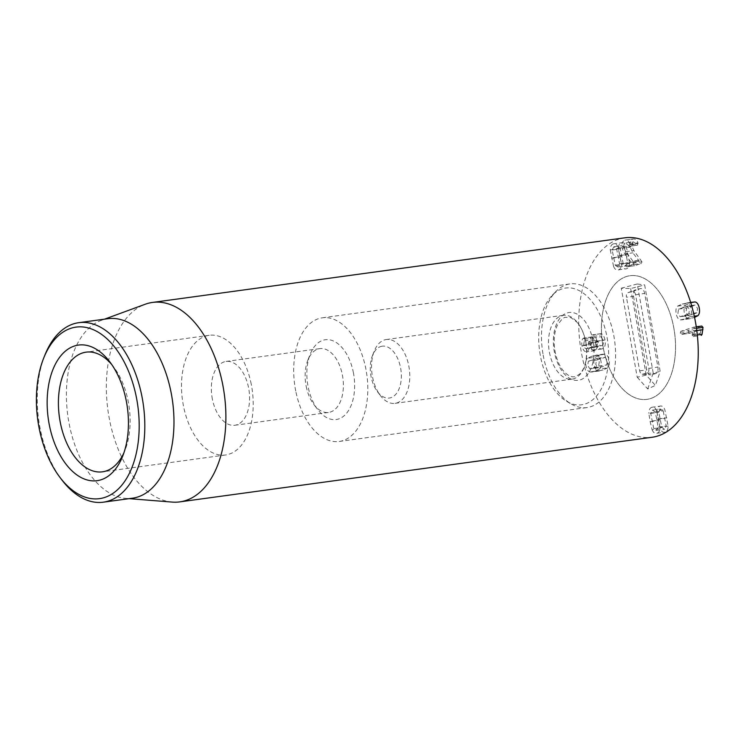 <?xml version="1.0" encoding="UTF-8"?>
<svg xmlns="http://www.w3.org/2000/svg" width="740" height="740" viewBox="0 0 740 740"><rect width="100%" height="100%" fill="white"/><g stroke="black" fill="none" stroke-linecap="round" stroke-linejoin="round"><path stroke-width="0.56" stroke-dasharray="3.7 2.78" d="M688.811 313.862L680.088 316.702L677.886 313.362L678.571 309.089L687.293 306.249L689.495 309.588L688.811 313.862L696.913 312.752L697.589 308.478L695.387 305.139L694.657 305.111L686.563 306.221L695.387 305.139L686.665 307.979L685.98 312.252L688.191 315.591L688.912 315.619L680.088 316.702L692.64 314.583L696.913 312.752M678.571 309.089L686.665 307.979M680.337 319.893L685.185 318.912L689.791 316.822C691.364 315.185 691.817 312.595 691.151 309.052C690.411 305.528 689.042 303.539 687.044 303.058L682.206 304.029L677.59 306.129C676.009 307.766 675.565 310.356 676.231 313.899C676.971 317.414 678.34 319.412 680.337 319.893L689.597 318.792L694.546 317.377M689.791 316.822L694.296 316.202M687.044 303.058L690.707 302.558M693.981 301.939L685.684 305.019C684.112 306.656 683.658 309.246 684.334 312.789C685.074 316.304 686.433 318.302 688.441 318.783M677.59 306.129L685.684 305.019M701.649 326.081L688.959 330.197L688.311 332.047L689.578 333.296L681.364 334.434L692.834 330.715L692.205 335.34L693.334 336.506L694.906 328.514L693.547 327.182L680.865 331.307L680.217 333.157L681.475 334.406L689.578 333.296L700.937 329.605L700.308 334.23L701.437 335.396M692.834 330.715L700.937 329.605M692.853 330.789L700.947 329.679M692.196 334.378L700.299 333.268M692.205 335.34L700.308 334.23M693.213 336.534L697.422 335.942L693.213 336.534M693.547 327.182L696.266 326.812L693.547 327.182M680.865 331.307L688.959 330.197M588.374 361.24L597.097 358.41L599.298 361.749L598.614 366.022L589.891 368.853L587.69 365.523L588.374 361.24L596.468 360.139L595.793 364.413L597.994 367.752L598.725 367.78L589.891 368.853L602.434 366.744L606.717 364.913L607.401 360.639L605.191 357.3L596.366 358.382L605.191 357.3L596.468 360.139M598.614 366.022L606.717 364.913M604.941 354.108L600.103 355.089L595.496 357.18C593.915 358.817 593.462 361.407 594.137 364.95C594.877 368.464 596.246 370.463 598.244 370.944L603.072 369.972L607.697 367.873C609.27 366.235 609.723 363.645 609.048 360.103C608.308 356.578 606.948 354.589 604.941 354.108L592 356.19L587.394 358.289L595.496 357.18M587.394 358.289C585.821 359.927 585.368 362.517 586.034 366.06C586.774 369.575 588.143 371.572 590.141 372.054L598.244 370.944M590.141 372.054L594.979 371.073L599.594 368.973L607.697 367.873M599.594 368.973C601.176 367.336 601.62 364.746 600.954 361.213C600.214 357.688 598.845 355.69 596.847 355.219M592.074 336.552L595.274 341.621C595.737 344.461 595.163 346.172 593.563 346.773C591.843 347.18 590.649 345.932 589.984 343.027L588.799 341.51L588.328 343.536C588.79 346.163 588.263 347.818 586.737 348.503C585.257 348.882 584.23 347.791 583.638 345.219L584.582 339.272L583.509 338.088L583.092 338.384C581.788 339.651 581.427 342.148 582.001 345.858C583.074 350.381 584.831 352.332 587.283 351.694L589.845 347.569C590.668 349.437 592.111 350.242 594.192 349.974C596.791 348.808 597.707 345.848 596.93 341.103C596.042 337.348 594.729 335.239 593.008 334.795L601.102 333.685L600.168 335.442L603.377 340.511C603.831 343.351 603.266 345.071 601.666 345.663L593.193 346.857L601.666 345.663C599.946 346.079 598.752 344.831 598.077 341.917L596.893 340.409L596.422 342.435C596.893 345.062 596.366 346.709 594.831 347.393L586.422 348.568L594.831 347.393C593.36 347.772 592.324 346.681 591.732 344.109L592.675 338.171L591.602 336.978L591.186 337.274C589.882 338.55 589.521 341.038 590.104 344.748C591.177 349.271 592.934 351.223 595.385 350.594L597.938 346.459C598.762 348.327 600.214 349.132 602.286 348.864C604.895 347.698 605.81 344.748 605.033 340.002C604.136 336.238 602.823 334.129 601.102 333.685L592.592 334.804L592.074 336.552L600.168 335.442M595.274 341.621L603.377 340.511M589.984 343.027L598.077 341.917M596.976 340.391L588.799 341.51L596.976 340.391M588.328 343.536L596.422 342.435M583.638 345.219L591.732 344.109M584.249 340.918L592.351 339.808M591.713 336.959L583.509 338.088L591.713 336.959M583.092 338.384L591.186 337.274M582.001 345.858L590.104 344.748M594.877 350.704L586.783 351.815L594.877 350.704M589.798 347.578L597.902 346.468L589.845 347.569M601.75 348.984L593.647 350.094L601.75 348.984M596.93 341.103L605.033 340.002M653.753 428.571L650.71 413.373L652.393 410.145L655.085 411.949L656.843 419.488L658.119 427.156L656.436 430.375L653.753 428.571L661.847 427.461L664.538 429.265L666.213 426.046L663.179 410.848L660.496 409.044L658.813 412.263L661.847 427.461M656.436 430.375L664.538 429.265M658.119 427.156L666.213 426.046M655.085 411.949L663.179 410.848M652.393 410.145L660.496 409.044M650.71 413.373L658.813 412.263M656.917 412.199L660.21 428.673C661.44 431.587 663.068 432.752 665.112 432.142C667.119 431.429 668.127 429.413 668.109 426.101L664.816 409.636C663.586 406.723 661.958 405.557 659.913 406.158C657.906 406.88 656.907 408.887 656.917 412.199L648.823 413.309L650.146 421.661L652.107 429.783L660.21 428.673M652.107 429.783C653.337 432.697 654.974 433.853 657.009 433.252L665.112 432.142M657.009 433.252C659.026 432.539 660.024 430.523 660.006 427.211L668.109 426.101M660.006 427.211L656.722 410.746L664.816 409.636M656.722 410.746C655.492 407.823 653.855 406.667 651.82 407.268L659.913 406.158M651.82 407.268C649.803 407.981 648.804 409.997 648.823 413.309M641.959 261.868L633.903 250.61L632.034 246.587C631.599 244.098 632.09 242.535 633.514 241.897L625.42 243.007L633.514 241.897L637.491 245.153L637.945 242.877C637.02 239.964 635.336 238.687 632.885 239.039C630.351 240.213 629.462 242.942 630.221 247.206L632.857 252.849L639.212 261.072L634.097 262.811L633.514 264.532L634.67 265.688L641.367 263.514L641.959 261.868L633.865 262.968L632.922 261.072L641.016 259.962M632.922 261.072L625.799 251.72L623.94 247.696L632.034 246.587M623.94 247.696C623.496 245.208 623.996 243.645 625.42 243.007L628.325 245.31L636.418 244.2M628.325 245.31L629.305 246.281L637.491 245.153L629.389 246.263L629.851 243.987L637.945 242.877M629.851 243.987C628.926 241.074 627.233 239.797 624.782 240.149L633.468 238.909L624.782 240.149C622.257 241.323 621.369 244.043 622.118 248.316L624.754 253.95L632.857 252.849M624.754 253.95L631.109 262.173L639.212 261.072M631.109 262.173L639.221 261.146M631.127 262.247L626.003 263.912L625.42 265.642L633.514 264.532M625.42 265.642L626.438 266.825L634.67 265.688L626.577 266.798L633.274 264.615L641.367 263.514M633.274 264.615L633.865 262.968M616.54 248.566L619.574 263.773L617.891 266.992L615.208 265.188L612.165 249.99L613.849 246.762L616.54 248.566L624.634 247.465L621.952 245.661L620.268 248.881L623.302 264.078L625.985 265.882L627.668 262.663L624.634 247.465M613.849 246.762L621.952 245.661M612.165 249.99L620.268 248.881M615.208 265.188L623.302 264.078M617.891 266.992L625.985 265.882M619.574 263.773L627.668 262.663M629.564 262.719L626.271 246.254C625.041 243.34 623.413 242.174 621.369 242.775C619.362 243.497 618.363 245.504 618.372 248.816L621.665 265.29C622.895 268.204 624.523 269.36 626.567 268.759C628.574 268.046 629.583 266.03 629.564 262.719L621.461 263.829L618.178 247.364L626.271 246.254M618.178 247.364C616.947 244.441 615.31 243.284 613.275 243.886L621.369 242.775M613.275 243.886C611.259 244.598 610.26 246.614 610.278 249.926L618.372 248.816M610.278 249.926L613.562 266.4L621.665 265.29M613.562 266.4C614.792 269.314 616.429 270.47 618.464 269.869L626.567 268.759M618.464 269.869C620.481 269.157 621.48 267.14 621.461 263.829M624.828 237.818A100.649 58.738 -97.8 0 0 580.28 345.497A100.649 58.738 -97.8 0 0 652.116 437.257M603.479 348.91A62.4 36.417 -97.8 0 0 646.936 399.369A62.4 36.417 -97.8 0 0 674.556 332.602A62.4 36.417 -97.8 0 0 630.018 275.715A62.4 36.417 -97.8 0 0 603.479 348.91M306.203 386.391A32.209 18.796 -97.8 0 0 313.917 404.549A32.209 18.796 -97.8 0 0 328.625 412.439A32.209 18.796 -97.8 0 0 342.324 374.653A32.209 18.796 -97.8 0 0 319.893 348.614A32.209 18.796 -97.8 0 0 307.849 360.167A32.209 18.796 -97.8 0 0 306.203 386.391M353.322 372.303A40.256 23.495 82.2 0 1 345.534 414.437A40.256 23.495 82.2 0 1 317.812 409.664A40.256 23.495 82.2 0 1 310.217 354.183A40.256 23.495 82.2 0 1 333.176 340.89A40.256 23.495 82.2 0 1 353.322 372.303M212.389 399.23A32.209 18.796 82.2 0 1 226.089 361.444A32.209 18.796 82.2 0 1 248.52 387.492A32.209 18.796 82.2 0 1 234.821 425.269A32.209 18.796 82.2 0 1 212.389 399.23M295.741 391.007A62.4 36.417 82.2 0 1 322.279 317.812A62.4 36.417 82.2 0 1 366.818 374.699A62.4 36.417 82.2 0 1 339.197 441.466A62.4 36.417 82.2 0 1 295.741 391.007M111.74 364.552A60.393 35.242 82.2 0 1 113.664 366.947A60.393 35.242 82.2 0 1 128.14 400.988A60.393 35.242 82.2 0 1 125.051 450.17A60.393 35.242 82.2 0 1 123.839 452.991M251.23 384.143A60.393 35.242 -97.8 0 0 209.179 335.312A60.393 35.242 -97.8 0 0 182.447 399.924A60.393 35.242 -97.8 0 0 225.552 454.98A60.393 35.242 -97.8 0 0 251.23 384.143M44.863 355.163A90.585 52.864 -97.8 0 0 40.228 428.941A90.585 52.864 -97.8 0 0 61.938 480.001M107.91 318.7A90.585 52.864 -97.8 0 0 101.371 320.328A90.585 52.864 -97.8 0 0 69.384 424.954A90.585 52.864 -97.8 0 0 125.726 498.381A90.585 52.864 -97.8 0 0 132.46 498.196M172.272 502.09A100.649 58.738 82.2 0 1 109.668 420.505A100.649 58.738 82.2 0 1 145.207 304.251M633.542 296.361L646.76 369.972A5.8 3.386 -97.8 0 0 650.404 374.865A5.8 3.386 -97.8 0 0 651.08 374.81L655.64 373.598A5.8 3.386 -97.8 0 0 657.906 367.031L644.688 293.419A5.8 3.386 -97.8 0 0 640.368 288.591L635.808 289.793A5.8 3.386 -97.8 0 0 635.623 289.849A5.8 3.386 -97.8 0 0 633.542 296.361L626.447 297.203A4.024 2.35 82.2 0 1 627.899 292.689A4.024 2.35 82.2 0 1 628.02 292.651L632.589 291.44A4.024 2.35 82.2 0 1 635.577 294.798L648.804 368.409A4.024 2.35 82.2 0 1 647.232 372.969L642.662 374.172A4.024 2.35 82.2 0 1 642.2 374.209A4.024 2.35 82.2 0 1 639.674 370.814L626.447 297.203M630.665 288.591L646.214 375.134L655.372 385.392L660.182 371.443L644.633 284.9L630.665 288.591L621.249 288.221L637.232 377.224L646.214 375.134M637.232 377.224L647.713 388.963L655.372 385.392M647.713 388.963L653.216 373.006L660.182 371.443M653.216 373.006L637.223 284.003L644.633 284.9M637.223 284.003L621.249 288.221M603.091 346.875A62.4 36.417 -97.8 0 0 646.936 399.369A62.4 36.417 -97.8 0 0 674.556 332.602A62.4 36.417 -97.8 0 0 630.018 275.715A62.4 36.417 -97.8 0 0 603.091 346.875M381.193 346.394A26.168 15.272 82.2 0 1 401.21 379.426A26.168 15.272 82.2 0 1 377.4 391.627A26.168 15.272 82.2 0 1 372.47 355.561A26.168 15.272 82.2 0 1 381.193 346.394M384.985 339.789A32.209 18.796 82.2 0 1 386.299 339.531A32.209 18.796 82.2 0 1 409.294 368.89A32.209 18.796 82.2 0 1 395.031 403.356A32.209 18.796 82.2 0 1 380.323 395.465A32.209 18.796 82.2 0 1 374.255 351.075A32.209 18.796 82.2 0 1 384.985 339.789M585.904 342.407A32.209 18.796 82.2 0 1 572.011 379.139A32.209 18.796 82.2 0 1 549.191 350.917A32.209 18.796 82.2 0 1 561.956 315.582A32.209 18.796 82.2 0 1 563.279 315.314A32.209 18.796 82.2 0 1 585.904 342.407M540.283 355.219A58.913 34.382 82.2 0 1 552.29 295.223A58.913 34.382 82.2 0 1 607.753 341.741A58.913 34.382 82.2 0 1 566.822 401.45A58.913 34.382 82.2 0 1 540.283 355.219M543.169 355.08A62.4 36.417 -97.8 0 0 571.28 404.04A62.4 36.417 -97.8 0 0 587.005 407.564A62.4 36.417 -97.8 0 0 614.626 340.798A62.4 36.417 -97.8 0 0 570.087 283.91A62.4 36.417 -97.8 0 0 555.888 291.532A62.4 36.417 -97.8 0 0 543.169 355.08M684.537 315.693L692.64 314.583M682.854 307.248L690.947 306.147M685.185 318.912L693.278 317.802M682.206 304.029L690.309 302.919M693.963 335.442L697.321 334.989M694.841 330.817L696.803 330.549M694.906 328.514L696.488 328.292M680.217 333.157L688.311 332.047M592.648 359.418L600.741 358.308M594.331 367.854L602.434 366.744M592 356.19L600.103 355.089M594.979 371.073L603.072 369.972M592.981 337.819L601.084 336.709M589.937 342.786L598.031 341.677M588.282 343.323L596.375 342.213M584.582 339.272L592.675 338.171M651.995 421.06L660.089 419.95M656.843 419.488L664.936 418.378M650.146 421.661L658.249 420.551M658.693 418.886L666.786 417.776M625.799 251.72L633.903 250.61M629.999 244.533L638.102 243.423M622.118 248.316L630.221 247.206M626.003 263.912L634.097 262.811M618.288 256.077L626.391 254.976M613.442 257.65L621.545 256.549M620.139 255.476L628.241 254.375M611.601 258.251L619.695 257.15M639.674 370.814L646.76 369.972M642.662 374.172L651.08 374.81M647.232 372.969L655.64 373.598M648.804 368.409L657.906 367.031M635.577 294.798L644.688 293.419M632.589 291.44L640.368 288.591M628.02 292.651L635.808 289.793M593.091 341.279A34.225 19.971 -97.8 0 0 558.755 319.846A34.225 19.971 -97.8 0 0 569.217 378.085A34.225 19.971 -97.8 0 0 593.091 341.279M689.597 318.792L681.494 319.902M690.651 302.392L685.878 303.049M603.785 354.099L595.691 355.209M599.4 370.953L591.306 372.063M600.769 333.675L592.675 334.785M313.917 404.549L317.812 409.664M307.849 360.167L310.217 354.183M234.821 425.269L328.625 412.439M226.089 361.444L319.893 348.614M113.664 366.947L109.779 361.832M125.051 450.17L122.683 456.145M209.179 335.312L86.081 352.157M225.552 454.98L102.453 471.824M339.197 441.466L587.005 407.564M322.279 317.812L570.087 283.91M125.726 498.381L129.13 498.649M101.371 320.328L104.571 319.153M642.2 374.209L650.404 374.865M627.899 292.689L635.623 289.849M377.4 391.627L380.323 395.465M372.47 355.561L374.255 351.075M395.031 403.356L572.011 379.139M386.299 339.531L563.279 315.314M585.895 342.435C587.717 357.235 585.692 367.734 579.827 373.931L575.877 376.457C572.094 377.678 568.098 376.003 563.889 371.434C559.311 366.254 556.23 358.771 554.649 348.984C553.557 339.179 554.51 331.178 557.498 324.98L562.391 318.616L564.935 317.266L570.919 317.608L576.784 322.002C581.029 326.636 584.063 333.444 585.895 342.435M566.822 401.45L571.28 404.04M552.29 295.223L555.888 291.532"/><path stroke-width="1.11" d="M694.546 317.377L697.885 315.712C699.466 314.075 699.92 311.485 699.245 307.942C698.505 304.427 697.135 302.429 695.138 301.948L690.651 302.392M694.296 316.202L697.885 315.712M690.707 302.558L695.138 301.948M701.196 335.433L702.057 334.332L703 327.404L701.779 326.053L696.266 326.803L701.649 326.081M179.755 501.887L652.116 437.257A100.649 58.738 -97.8 0 0 694.925 319.199A100.649 58.738 -97.8 0 0 624.828 237.818L152.468 302.438A100.649 58.738 82.2 0 1 222.564 383.82A100.649 58.738 82.2 0 1 179.755 501.887A100.649 58.738 82.2 0 1 172.272 502.09L129.13 498.649M123.839 452.991A60.393 35.242 82.2 0 1 102.453 471.824A60.393 35.242 82.2 0 1 60.403 422.993A60.393 35.242 82.2 0 1 86.081 352.157A60.393 35.242 82.2 0 1 111.74 364.552M49.404 425.352A68.441 39.942 -97.8 0 0 83.657 478.743A68.441 39.942 -97.8 0 0 122.683 456.145A68.441 39.942 -97.8 0 0 109.779 361.832A68.441 39.942 -97.8 0 0 62.641 353.729A68.441 39.942 -97.8 0 0 49.404 425.352M136.336 397.103A86.562 50.514 82.2 0 1 119.603 487.688A86.562 50.514 82.2 0 1 59.986 477.439A86.562 50.514 82.2 0 1 43.669 358.151A86.562 50.514 82.2 0 1 93.018 329.568A86.562 50.514 82.2 0 1 136.336 397.103M59.986 477.439L61.938 480.001A90.585 52.864 -97.8 0 0 103.313 502.183A90.585 52.864 -97.8 0 0 141.83 395.928A90.585 52.864 -97.8 0 0 78.755 322.686A90.585 52.864 -97.8 0 0 44.863 355.163L43.669 358.151M103.313 502.183L132.46 498.196A90.585 52.864 -97.8 0 0 172.559 401.284A90.585 52.864 -97.8 0 0 107.91 318.7L78.755 322.686M104.571 319.153L145.207 304.251A100.649 58.738 82.2 0 1 152.468 302.438M697.321 334.989L702.057 334.332M696.803 330.549L702.935 329.707M696.488 328.292L703 327.404"/></g></svg>
